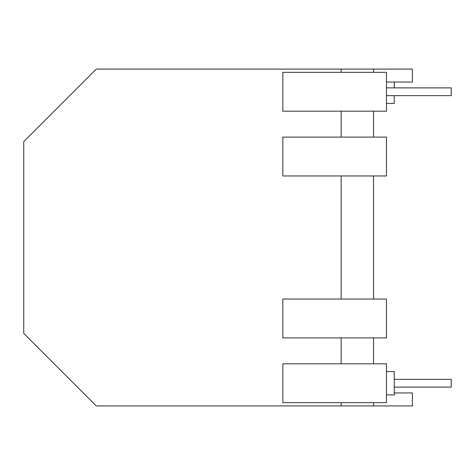 <?xml version="1.0" encoding="UTF-8"?>
<svg xmlns="http://www.w3.org/2000/svg" width="475" height="475" viewBox="0 0 475 475"><rect width="100%" height="100%" fill="white"/><g stroke="black" fill="none" stroke-linecap="round" stroke-linejoin="round"><path stroke-width="0.71" d="M282.839 299.036L386.478 299.036L386.478 337.897L282.839 337.897L282.839 299.036L373.522 299.036L373.522 175.964M282.839 72.331L386.478 72.331L386.478 111.192L282.839 111.192L282.839 72.331L373.522 72.331L373.522 69.089L96.294 69.089L23.75 141.639L23.75 333.361L96.294 405.911L412.389 405.911L412.389 392.956L394.25 392.956M282.839 363.808L386.478 363.808L386.478 402.669L282.839 402.669L282.839 363.808L341.139 363.808L341.139 337.897M282.839 137.103L386.478 137.103L282.839 137.103L282.839 175.964L386.478 175.964L386.478 137.103L373.522 137.103L373.522 111.192M373.522 405.911L373.522 402.669M341.139 402.669L341.139 405.911M373.522 69.089L412.389 69.089L412.389 82.044L386.478 82.044M341.139 69.089L341.139 72.331M341.139 175.964L341.139 299.036M373.522 337.897L373.522 363.808L341.139 363.808M373.522 363.808L386.478 363.808L373.522 363.808M373.522 299.036L386.478 299.036L373.522 299.036M341.139 111.192L341.139 137.103M394.25 82.044L394.25 87.875M386.478 103.419L394.25 103.419L394.25 95.647M386.478 394.897L394.25 394.897L394.25 371.581L386.478 371.581M394.25 379.353L451.25 379.353L451.25 387.125L394.25 387.125M386.478 95.647L451.25 95.647L451.25 87.875L386.478 87.875"/></g></svg>
